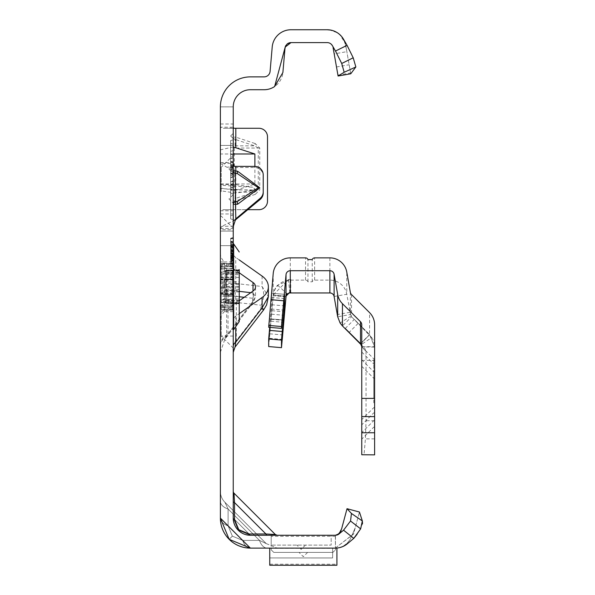 <?xml version="1.0" encoding="UTF-8"?>
<svg xmlns="http://www.w3.org/2000/svg" width="595" height="595" viewBox="0 0 595 595"><rect width="100%" height="100%" fill="white"/><g stroke="black" fill="none" stroke-linecap="round" stroke-linejoin="round"><path stroke-width="0.45" stroke-dasharray="2.98 2.23" d="M233.24 311.639L233.24 348.053L233.24 311.639M221.243 311.639L221.243 336.056L221.243 311.639M233.24 191.687L233.24 155.273L233.24 191.687M221.243 191.687L221.243 167.269L221.243 191.687M220.388 311.639L220.388 336.056L220.388 311.639M220.388 191.687L220.388 167.269L220.388 191.687M233.24 253.172L233.24 307.072A8.568 6.062 0 0 1 236.304 302.431L235.01 291.275L235.746 283.495L235.746 257.457A8.568 6.062 180 0 1 233.24 253.172L233.24 261.934L224.337 261.934A21.42 15.143 0 0 0 226.665 263.882L226.665 289.921L228.041 295.47A21.42 15.143 180 0 0 220.388 307.072L220.388 253.172L220.388 346.461L220.388 263.444L220.388 307.042L221.243 307.898L221.243 305.354A0.855 0.58 -22.9 0 1 220.819 305.361L220.819 307.466L220.819 305.361A0.855 0.699 -0 0 1 220.388 304.752A0.855 0.602 -0 0 0 221.243 305.354L221.243 299.33L232.385 299.33L232.385 307.898L232.385 305.198L221.243 305.198L221.243 306.752L232.385 306.752A0.855 0.744 180 0 1 233.24 307.496L233.24 299.33L233.24 307.496M233.24 258.587L230.667 259.093L230.667 266.322L233.24 267.014L233.24 243.66L233.24 267.014L233.24 243.66L233.24 267.014L230.667 266.322L230.667 244.627L233.24 243.935L230.667 244.627L233.24 243.935L230.667 244.627L233.24 243.935L230.667 244.627L233.24 243.935L230.667 244.627L233.24 243.935L230.667 244.627L233.24 243.935L230.667 244.627L233.24 243.935L230.667 244.627L233.24 243.935L230.667 244.627L233.24 243.935L233.24 329.63L233.24 243.935L233.24 266.731L233.24 243.935L233.24 266.731L233.24 243.935L233.24 266.731L233.24 243.935L233.24 262.849L230.667 263.54L230.667 238.268L230.667 266.396L230.667 238.268L230.667 266.396L230.667 238.625L230.667 266.047L230.667 238.625L230.667 266.047L230.667 238.625L230.667 266.047L230.667 244.627L230.667 266.047L230.667 244.627L230.667 263.54L233.24 262.864L233.24 237.941L233.24 267.088L233.24 237.584L233.24 267.088L233.24 237.584L233.24 267.088L233.24 237.584L233.24 267.088L233.24 257.442L233.24 262.864L230.667 263.548L233.24 262.849L233.24 299.307L233.24 294.503L233.24 295.864L232.385 293.923L224.858 294.153L224.858 279.434L232.31 279.657L232.236 294.473L233.24 295.864L233.24 243.935L233.24 266.731L233.24 243.935L233.24 266.731L233.24 243.935L230.667 244.627L230.667 266.047L230.667 244.627L230.667 266.047L230.667 244.627L230.667 245.036L233.24 244.389M220.388 185.238L220.388 245.668L220.388 145.418L220.388 185.238L252.682 187.209L254.883 188.979L252.682 190.504L235.813 193.092L220.388 190.735M233.24 163.424L233.24 245.668L233.24 145.418L233.24 163.424L220.388 163.424L226.881 167.269A15.425 1.346 180 0 0 235.813 167.522L254.66 167.522A8.568 8.538 180 0 1 263.228 176.053L263.228 174.937M233.24 168.98L233.24 173.264L233.24 168.98M233.24 198.968L233.24 203.252L233.24 198.968M301.182 545.117L296.898 545.117L301.182 545.117M303.324 552.398L299.04 552.398L303.324 552.398M233.24 518.126A2.573 1.488 0 0 0 234.527 519.413L238.788 529.714L249.089 533.975A2.573 1.488 -90 0 0 250.376 535.262A2.573 1.488 -90 0 1 249.089 533.975L234.527 519.413L238.788 529.714L249.089 533.975A2.573 1.488 -90 0 0 250.376 535.262A2.573 1.488 -90 0 1 249.089 533.975L234.527 519.413A2.573 1.488 0 0 1 233.24 518.126L250.376 535.262L238.26 530.242L233.24 518.126L250.376 535.262L238.26 530.242L233.24 518.126A2.573 1.488 0 0 0 234.527 519.413L238.788 529.714L249.089 533.975L234.527 519.413A2.573 1.488 0 0 1 233.24 518.126A17.136 17.136 0 0 0 250.376 535.262L238.26 530.242L233.24 518.126A2.573 1.488 0 0 0 234.527 519.413A2.573 1.488 0 0 1 233.24 518.126L250.376 535.262L238.26 530.242L233.24 518.126L250.376 535.262L277.144 535.262L250.376 535.262A2.573 1.488 -90 0 1 249.089 533.975L234.527 519.413A2.573 1.488 0 0 1 233.24 518.126L233.24 491.358A2.573 2.573 0 0 0 233.991 493.173L234.527 502.582A2.573 1.488 180 0 1 233.24 501.295L233.24 491.358A2.573 2.573 0 0 0 233.991 493.173L234.527 502.582A2.573 1.488 180 0 1 233.24 501.295L233.24 106.862L233.24 231.098L233.24 210.771L220.388 210.771L223.311 209.678L247.929 209.678M277.144 535.262L275.329 534.511L277.144 535.262L275.329 534.511L265.92 533.975A2.573 1.488 -90 0 0 267.207 535.262A2.573 1.488 90 0 1 265.92 533.975A2.573 1.488 -90 0 0 267.207 535.262A2.573 1.488 90 0 1 265.92 533.975A2.573 1.488 -90 0 0 267.207 535.262L277.144 535.262L267.207 535.262A2.573 1.488 -90 0 1 265.92 533.975L275.329 534.511L233.991 493.173L234.527 502.582A2.573 1.488 180 0 1 233.24 501.295L233.24 491.358A2.573 2.573 0 0 0 233.991 493.173L275.329 534.511L265.92 533.975L275.329 534.511L265.92 533.975L275.329 534.511L265.92 533.975L234.527 502.582L233.991 493.173L234.527 502.582A2.573 1.488 180 0 1 233.24 501.295L233.24 491.358M229.172 539.33L232.362 536.14L229.172 539.33L220.388 518.126L220.388 491.358L220.388 518.126L220.388 491.358L220.388 518.126L229.172 539.33L232.362 536.14L242.663 540.401L259.494 540.401L228.101 509.008A15.425 8.903 0 0 1 220.388 501.295L220.388 518.126L229.172 539.33L232.362 536.14L242.663 540.401L259.494 540.401A15.425 8.903 90 0 0 267.207 548.114A15.425 8.903 -90 0 1 259.494 540.401A15.425 8.903 90 0 0 267.207 548.114A15.425 8.903 -90 0 1 259.494 540.401A15.425 8.903 90 0 0 267.207 548.114A15.425 8.903 -90 0 1 259.494 540.401A15.425 8.903 90 0 0 267.207 548.114A15.425 8.903 -90 0 1 259.494 540.401L228.101 509.008L224.903 502.262L228.101 509.008A15.425 8.903 0 0 1 220.388 501.295L220.388 491.358A15.425 15.425 0 0 0 224.903 502.262L266.24 543.599L259.494 540.401L266.24 543.599L259.494 540.401L266.24 543.599L259.494 540.401L266.24 543.599L259.494 540.401L266.24 543.599L224.903 502.262L228.101 509.008A15.425 8.903 0 0 1 220.388 501.295L220.388 491.358A15.425 15.425 0 0 0 224.903 502.262L228.101 509.008A15.425 8.903 0 0 1 220.388 501.295L220.388 518.126L250.376 548.114A15.425 8.903 -90 0 1 242.663 540.401A15.425 8.903 -90 0 0 250.376 548.114A15.425 8.903 -90 0 1 242.663 540.401A15.425 8.903 -90 0 0 250.376 548.114A15.425 8.903 -90 0 1 242.663 540.401A15.425 8.903 -90 0 0 250.376 548.114A15.425 8.903 -90 0 1 242.663 540.401A15.425 8.903 -90 0 0 250.376 548.114L336.911 548.114L336.911 565.25L269.743 565.25L269.743 548.114L332.627 548.114L332.627 557.939L332.627 548.114L269.743 548.114L335.312 548.114L353.579 533.901L359.44 512.027L353.519 534.146L335.312 548.114L269.743 548.114L277.144 548.114L269.743 548.114L277.144 548.114L269.743 548.114L269.743 557.939L269.743 548.114M250.376 548.114A29.988 29.988 0 0 1 220.388 518.126A15.425 8.903 0 0 0 228.101 525.839A15.425 8.903 0 0 1 220.388 518.126A15.425 8.903 0 0 0 228.101 525.839A15.425 8.903 0 0 1 220.388 518.126A15.425 8.903 0 0 0 228.101 525.839A15.425 8.903 0 0 1 220.388 518.126A15.425 8.903 0 0 0 228.101 525.839A15.425 8.903 0 0 1 220.388 518.126L220.388 491.358A15.425 15.425 0 0 0 224.903 502.262L228.101 509.008L224.903 502.262L266.24 543.599L224.903 502.262A15.425 15.425 0 0 1 220.388 491.358L220.388 106.862L233.24 106.862L233.24 143.603A2.573 2.321 0 0 0 235.077 145.827L235.077 139.379A2.573 2.321 180 0 1 233.24 137.155L235.813 137.155L235.077 139.379L254.534 145.827L255.277 143.603L259.755 148.051L259.755 189.917L255.277 194.364L254.534 192.14L258.282 189.917L234.333 189.917L234.333 148.051L235.077 145.827L254.534 145.827L258.282 148.051L258.282 189.917L259.755 189.917M233.24 135.98L233.24 138.598L233.24 135.98M233.24 182.077L233.24 183.565L233.24 182.077M233.24 180.59L230.667 182.07L233.24 183.565M233.24 171.799L233.24 123.983L233.24 171.799M230.667 171.799L230.667 218.923L230.667 171.799M230.667 193.338L233.24 194.03L233.24 139.84L233.24 194.03L233.24 154.916L233.24 194.03L233.24 163.93L233.24 194.03L230.667 193.338L233.24 194.03L230.667 193.338L230.667 140.524L233.24 139.84L233.24 188.206L233.24 139.84L230.667 140.524L230.667 193.338L233.24 194.03L230.667 193.338L230.667 167.522L233.24 168.214L230.667 167.522L230.667 173.346L230.667 164.614L233.24 163.93L233.24 189.746L233.24 163.93L230.667 164.614L233.24 163.93L230.667 164.614L230.667 193.338L233.24 194.03L230.667 193.338L230.667 167.522L233.24 168.214L230.667 167.522L230.667 164.614L233.24 163.93L230.667 164.614L230.667 193.338L233.24 194.03L230.667 193.338L230.667 190.437L233.24 189.746L230.667 190.437L230.667 167.522L233.24 168.214L230.667 167.522L230.667 173.346L233.24 174.037L230.667 173.346L230.667 164.614L233.24 163.93L230.667 164.614L230.667 193.338L230.667 190.437L233.24 189.746L230.667 190.437L230.667 167.522L233.24 168.214L230.667 167.522L230.667 164.614L233.24 163.93L230.667 164.614L230.667 190.437L233.24 189.746L230.667 190.437L230.667 154.224L230.667 193.338L233.24 194.03L230.667 193.338L230.667 164.614L230.667 193.338M220.388 220.388L220.388 106.862L220.388 220.388M239.235 296.749L228.041 295.47L228.041 333.743L224.828 339.269L226.665 335.751L226.665 309.705A21.42 15.143 0 0 0 224.337 311.654A21.42 15.143 0 0 0 220.388 320.415M259.755 148.051L233.24 148.051L233.24 143.603M233.24 148.051L233.24 189.917L234.333 189.917L235.077 192.14A2.573 2.321 180 0 0 233.24 194.364L233.24 189.917M233.24 194.364L233.24 210.771L233.731 209.678L258.944 209.678A8.568 8.568 0 0 0 267.512 201.11L267.512 136.85A8.568 8.568 0 0 0 258.944 128.282L223.311 128.282L220.388 127.196L233.24 127.196M233.24 247.26L233.24 266.731L233.24 237.941L233.24 266.731L233.24 247.26L230.667 242.113M233.24 254.623L233.24 237.941L233.24 266.731L233.24 254.623L230.667 253.939L233.24 254.623M233.24 254.273L233.24 237.941L233.24 254.273L230.667 253.582L233.24 254.273M233.24 267.088L233.24 237.584L233.24 267.088L230.667 266.396L230.667 238.268L230.667 266.396L230.667 238.625L230.667 266.396L230.667 238.625L230.667 266.396L230.667 238.625L230.667 266.396L230.667 238.625L230.667 266.396L233.24 267.088L230.667 266.396M233.24 266.731L233.24 238.29L233.24 266.731L230.667 266.047L230.667 244.627L230.667 266.047L233.24 266.731M233.24 307.072L233.24 320.415A8.568 6.062 180 0 1 235.746 316.131L239.235 313.662M233.24 261.934L233.24 320.415M220.388 188.109L235.813 190.296L254.891 183.974L254.891 166.399M233.24 146.92L220.388 149.858M233.24 128.282L223.311 128.282M220.388 184.294L235.813 184.629L252.682 187.209M235.263 220.031L221.511 226.435L220.388 229.752L233.24 229.752M263.228 176.053L263.228 192.914M220.388 231.098L233.24 231.098L220.388 231.098M331.17 535.262L271.194 535.262L271.194 549.825L271.194 535.262L271.194 545.117L271.194 535.262L331.17 535.262L331.17 545.117L271.194 545.117L331.17 545.117L331.17 535.262M337.856 534.697L335.379 535.262L250.376 535.262A2.573 1.488 -90 0 1 249.089 533.975A2.573 1.488 -90 0 0 250.376 535.262M341.106 530.814L341.642 528.806L339.507 533.544M347.026 508.703L359.44 512.027L362.348 520.967L351.444 513.47L347.026 508.703L340.883 530.933L338.458 534.236L335.312 535.262L335.454 548.114L335.454 535.262M233.24 177.273L233.24 157.586L233.24 177.273L230.667 177.265L230.667 184.993L230.667 158.277L230.667 177.265M233.24 173.658L233.24 157.92L233.24 173.658L230.667 172.966L230.667 158.612L230.667 184.658L230.667 158.612L230.667 178.046L230.667 158.612L230.667 172.966L233.24 173.658M233.24 167.567L233.24 185.343L233.24 157.92L233.24 185.343L233.24 167.567L230.667 165.224M332.107 45.205L329.935 43.212L327.168 42.602A5.995 5.995 0 0 1 333.074 47.555A5.995 5.995 0 0 0 327.168 42.602L291 42.602A5.995 5.995 0 0 0 285.02 48.076L282.885 72.523A18.847 18.847 0 0 1 264.106 89.726L250.376 89.726A17.136 17.136 0 0 0 233.24 106.862L220.388 106.862A29.988 29.988 0 0 1 250.376 76.881L264.106 76.881A5.995 5.995 0 0 0 270.085 71.4L272.22 46.953A18.847 18.847 0 0 1 291 29.75L327.168 29.75A18.847 18.847 0 0 1 345.725 45.324A18.847 18.847 0 0 0 327.168 29.75L330.448 30.04M335.379 535.262L335.788 535.24A5.995 5.995 0 0 0 339.165 533.856L343.464 530.249L353.876 538.297M347.428 543.704A18.847 18.847 0 0 1 335.312 548.114L338.667 547.802L343.248 546.158L347.168 543.205L350.053 539.583L347.071 543.302L343.278 546.143L339.358 547.645L335.491 548.114M289.334 42.84A5.995 5.995 0 0 0 288.404 43.197M286.842 44.275A5.995 5.995 0 0 0 285.897 45.443M337.938 75.156L350.596 72.925L350.745 73.787L338.086 76.019L334.189 53.885L346.84 51.653L345.725 45.324L346.35 48.835L344.542 42.059L345.725 45.324M350.596 72.925L346.84 51.653M350.745 73.787L346.35 48.835M333.274 48.686L334.189 53.885M230.667 143.432L233.24 144.124L230.667 143.432M230.667 173.346L233.24 174.037L230.667 173.346M230.667 167.522L233.24 168.214L230.667 167.522M230.667 154.224L233.24 154.916L230.667 154.224L230.667 151.316L230.667 154.224L233.24 154.916L230.667 154.224M230.667 151.316L233.24 150.632L230.667 151.316L230.667 140.524L230.667 151.316L233.24 150.632L230.667 151.316M230.667 140.524L233.24 139.84L230.667 140.524L230.667 188.206L230.667 140.524L233.24 139.84L230.667 140.524M230.667 190.437L233.24 189.746L230.667 190.437L230.667 164.614L233.24 163.93L230.667 164.614L230.667 190.437L233.24 189.746L230.667 190.437M230.667 164.614L233.24 163.93L230.667 164.614M233.24 185.343L230.667 184.658L233.24 185.343M233.24 157.92L230.667 158.612L233.24 157.92M233.24 175.696L230.667 178.046M233.24 169.278L230.667 169.962L233.24 169.278M233.24 162.301L230.667 161.617L233.24 162.301M233.24 174.952L230.667 175.644L233.24 174.952M233.24 185.677L230.667 184.993M233.24 170.334L230.667 170.966M233.24 166.972L230.667 167.47M233.24 165.165L230.667 165.172M233.24 161.974L230.667 161.282M233.24 166.645L230.667 165.96L233.24 166.645M233.24 157.586L230.667 158.277M233.24 165.41L230.667 165.41M233.24 171.65L230.667 171.04M233.24 174.558L230.667 173.926M233.24 177.444L230.667 177.444M233.24 181.297L230.667 181.988M233.24 249.684L230.667 250.376L233.24 249.684M230.667 250.733L233.24 250.041L233.24 242.522L230.667 241.83L230.667 250.733L230.667 241.83L233.24 242.522L233.24 250.041L230.667 250.733L233.24 251.425M233.24 237.941L230.667 238.625M233.24 255.582L230.667 256.43L233.24 255.582M233.24 262.507L230.667 263.198M233.24 252.154L230.667 252.154L233.24 252.154M233.24 242.165L230.667 241.473M233.24 248.003L230.667 247.17L233.24 248.003M233.24 246.962L230.667 246.456L233.24 246.962M233.24 237.584L230.667 238.268L233.24 237.584M233.24 256.638L230.667 257.144L233.24 256.638M233.24 256.534L230.667 257.144M233.24 258.416L230.667 258.416M233.24 252.131L230.667 251.298L230.667 246.851L233.24 247.535L233.24 263.131L233.24 247.535L233.24 263.131L233.24 247.535L230.667 246.851L230.667 255.188L233.24 255.188L230.667 255.188L230.667 244.344L233.24 243.66L230.667 244.344L230.667 250.74L233.24 251.246L230.667 251.871M233.24 248.175L230.667 248.628M233.24 245.847L230.667 245.847M233.24 247.587L230.667 246.813M233.24 247.066L230.667 246.456M233.24 245.78L230.667 245.78M233.24 258.505L230.667 258.498M233.24 256.014L230.667 256.787M233.24 257.992L230.667 257.985L233.24 257.977L233.24 262.864L233.24 253.202L233.24 257.977L230.667 258.565L233.24 258.223M233.24 256.72L230.667 257.501L233.24 256.72L230.667 257.501L233.24 256.72L230.667 256.705M233.24 247.193L230.667 247.884M233.24 247.788L230.667 248.955M233.24 242.879L230.667 242.187L233.24 242.879M233.24 238.29L230.667 238.982L233.24 238.29M233.24 253.611L230.667 253.031M233.24 254.184L230.667 253.433M233.24 256.862L230.667 256.862M233.24 257.449L230.667 257.457L233.24 257.449L230.667 257.457L233.24 257.449L230.667 258.208M233.24 250.904L230.667 251.001L233.24 250.941L230.667 250.949L230.667 247.126L230.667 254.913L230.667 250.949M233.24 258.089L230.667 258.081L233.24 258.089M233.24 245.281L233.24 248.978L233.24 245.46L230.667 245.467L233.24 245.46L233.24 241.808L233.24 245.281L230.667 245.281M233.24 245.356L230.667 245.356M233.24 241.808L230.667 241.116M233.24 248.978L230.667 249.662M230.667 248.36L233.24 253.195L230.667 252.511M233.24 241.83L230.667 241.6M233.24 254.571L230.667 255.039M233.24 254.043L230.667 253.76M233.24 246.181L230.667 246.181L233.24 246.204M233.24 242.522L230.667 241.83L233.24 242.522M233.24 248.249L230.667 243.414M233.24 259.457L230.667 262.097M233.24 257.858L230.667 258.037M233.24 257.248L230.667 257.851L233.24 257.248M233.24 264.872L230.667 264.463L233.24 264.872M233.24 257.241L230.667 257.233L233.24 257.241M233.24 260.93L230.667 261.123L233.24 260.93M233.24 260.335L230.667 262.96L233.24 263.362L230.667 262.96L230.667 244.344L230.667 266.322L230.667 255.188L230.667 263.816L233.24 263.131L230.667 263.816L230.667 259.093M233.24 257.687L230.667 258.535M230.667 250.74L230.667 251.298M233.24 247.817L230.667 247.126L233.24 247.817L230.667 247.126L233.24 247.817L230.667 247.126L233.24 247.817L233.24 254.229L230.667 254.913L233.24 254.229L233.24 247.817L230.667 247.126M233.24 251.767L230.667 248.993L233.24 251.767M233.24 258.922L230.667 261.696L233.24 258.922M233.24 256.995L230.667 256.304L233.24 256.995M233.24 253.113L230.667 253.805L233.24 253.113M230.667 246.851L230.667 263.816L230.667 246.851L230.667 263.816L230.667 246.851L233.24 247.535M233.24 255.619L230.667 255.619L230.667 244.344L230.667 266.322L230.667 255.619L233.24 255.619M233.24 263.459L230.667 263.05L233.24 263.459M233.24 255.359L230.667 255.359L233.24 255.359M233.24 255.649L230.667 255.649L233.24 255.649M233.24 255.292L230.667 255.292L233.24 255.292M233.24 250.726L230.667 250.45L233.24 250.726M233.24 258.111L230.667 257.419L233.24 258.111M233.24 250.83L230.667 250.83M233.24 252.496L230.667 247.349M233.24 259.613L230.667 259.792L230.667 262.96M230.667 244.627L233.24 243.935L230.667 244.627L230.667 259.792M233.24 267.014L230.667 266.322M233.24 243.66L230.667 244.344M233.24 263.131L230.667 263.816M228.101 509.008A15.425 8.903 180 0 1 220.388 501.295A15.425 8.903 180 0 0 228.101 509.008A15.425 8.903 180 0 1 220.388 501.295A15.425 8.903 180 0 0 228.101 509.008L228.101 525.839L228.101 509.008L228.101 525.839L232.362 536.14L242.663 540.401L228.101 525.839L228.101 509.008L228.101 525.839L232.362 536.14L242.663 540.401L228.101 525.839L228.101 509.008L228.101 525.839L232.362 536.14L228.101 525.839L228.101 509.008L259.494 540.401L228.101 509.008L259.494 540.401L242.663 540.401L228.101 525.839L242.663 540.401L259.494 540.401L228.101 509.008L259.494 540.401L242.663 540.401L259.494 540.401L242.663 540.401L259.494 540.401L228.101 509.008M267.207 535.262A2.573 1.488 90 0 1 265.92 533.975L234.527 502.582A2.573 1.488 0 0 1 233.24 501.295A2.573 1.488 0 0 0 234.527 502.582A2.573 1.488 0 0 1 233.24 501.295M357.126 534.228L360.63 528.888L362.526 523.645M351.444 513.47L350.537 521.012L343.464 530.249M350.537 521.012L360.63 528.888M332.888 552.398L273.767 552.398L271.194 549.825L273.767 552.398L332.888 552.398L335.454 549.825L335.454 548.114L335.454 549.825L332.888 552.398M332.627 557.969L269.743 557.939L332.627 557.969M220.388 145.418L233.24 145.418L220.388 145.418M220.388 245.668L233.24 245.668L220.388 245.668M234.326 166.355L226.881 167.269M233.426 226.018L221.511 226.435M233.731 209.678L223.311 209.678M254.891 183.974L220.388 183.974M233.24 153.986L220.388 153.986M255.277 194.364L235.813 200.812L233.24 200.812A2.573 2.321 0 0 1 235.077 198.581L235.077 192.14L254.534 192.14L235.077 198.581L235.813 200.812L235.813 209.678L235.813 190.296M220.388 253.172A21.42 15.143 0 0 0 224.337 261.934L220.388 261.934M239.235 272.77L226.665 263.882M226.665 309.705L239.235 300.81M220.388 346.461A21.42 15.143 0 0 1 226.665 335.751L253.009 301.487L253.448 302.052L252.674 301.702L228.041 333.743A21.42 15.143 180 0 0 220.388 345.345M250.763 292.666L253.009 292.918L253.009 291.074L253.009 301.487L255.515 296.608L253.009 292.918A5.139 4.068 -83.5 0 1 252.674 298.274L252.674 301.702M262.097 276.08L262.097 286.493A17.991 14.228 -83.5 0 1 260.937 305.235L260.937 308.664L236.304 340.704L236.304 302.431L260.937 305.235M235.018 347.101L236.304 340.704A8.568 6.062 0 0 0 233.24 345.345M263.637 309.883A17.991 1.242 37.6 0 1 260.937 308.664M239.235 259.918L235.746 257.457M233.24 311.654L220.388 311.654M239.235 291.357L226.665 289.921A21.42 15.143 180 0 1 220.388 279.211M233.24 279.211A8.568 6.062 0 0 0 235.746 283.495L262.097 286.493L268.367 296.608M232.236 272.361L232.385 271.134L233.24 271.915L232.385 272.361L223.192 271.93L222.961 270.703L224.486 270.703L224.486 263.34L222.961 263.34L220.819 264.552L220.819 271.499L222.961 270.703L222.961 263.34L224.858 263.332L224.858 270.71L232.31 271.134L232.31 263.994L224.486 263.34L224.486 264.024L232.385 264.686L233.24 262.849M239.235 296.154L239.235 286.79L239.235 296.154L226.338 296.154L226.338 302.357A1.287 1.116 180 0 1 225.103 301.241L225.103 271.335L225.103 301.256A1.287 0.506 -0 0 1 226.338 300.75L226.338 290.115L239.235 290.501L239.235 269.602L239.235 270.457L226.338 270.725L226.338 274.548L239.235 274.548L239.235 270.264L239.235 272.279L226.338 272.666L226.338 270.718L226.338 272.666A1.287 1.116 -0 0 0 225.103 273.782M233.671 329.63L233.671 243.95M239.235 303.242L226.338 302.855L226.338 303.532L239.235 303.986L239.235 290.501M225.103 274.548L226.338 274.548L226.338 284.685L239.235 284.239L239.235 269.602L226.338 270.048L225.103 271.335M233.24 277.069A0.855 0.744 -0 0 1 232.385 277.813L221.243 277.813L221.243 284.529L220.388 284.752L220.819 284.685L220.819 288.895L220.819 284.685L221.243 284.529L221.556 286.79L221.243 294.213L232.385 294.213L232.385 271.134M220.388 274.25L221.243 274.25L221.243 265.965A0.855 0.796 -49.9 0 0 220.819 266.121L220.819 268.226L220.819 266.121A0.855 0.781 -0 0 0 220.388 266.791A0.855 0.826 -0 0 1 221.243 265.965L221.243 266.835L232.385 266.835L232.385 277.367L221.243 277.367L221.243 274.25L233.24 274.25A0.855 0.654 -0 0 0 232.385 273.618L221.243 273.618L221.243 277.813A0.855 0.744 -0 0 0 220.388 278.557M232.385 293.923L232.385 294.518L232.385 293.804L221.243 293.804L221.243 294.309L223.192 294.696L232.236 294.473M221.251 279.271A0.855 0.402 -101.2 0 0 221.08 279.233A0.855 0.402 -101.2 0 0 220.819 279.851L224.486 279.427L224.486 294.153L223.192 294.153L223.192 278.832L221.243 279.271L221.243 279.784L232.385 279.784L232.385 279.114L223.192 278.884A0.855 0.402 -101.2 0 0 223.021 278.847A0.855 0.402 -101.2 0 0 222.761 279.464L222.761 294.123L220.819 293.737A0.855 0.402 -78.8 0 0 221.08 294.354A0.855 0.402 -78.8 0 0 221.251 294.317M232.385 263.979L232.385 266.612L221.243 266.612L221.243 265.132L223.192 264.024L222.961 263.34L223.192 264.024L222.961 263.34L220.819 264.537A0.855 0.855 0 0 0 220.388 265.281A0.855 0.84 -0 0 1 220.819 264.552L221.243 265.132L220.388 265.281M223.192 271.93L221.243 272.651L220.819 271.499A0.855 0.573 0 0 0 221.243 272.651L221.243 273.618A0.855 0.654 -0 0 1 220.388 272.964M232.236 308.902L233.24 310.731L232.385 308.894L223.192 309.556L221.243 308.455L220.819 309.05L222.761 310.136L222.761 302.803L220.819 302.089L221.243 300.929L223.192 301.65L232.385 301.219L233.24 301.665L232.385 302.453L224.858 302.87L224.858 310.233L232.31 309.586L232.236 301.226M233.24 277.724L232.385 279.657M221.243 307.622A0.855 0.796 49.9 0 1 220.819 307.466A0.855 0.781 -0 0 1 220.388 306.789A0.855 0.826 180 0 0 221.243 307.622M220.388 306.827L221.243 306.975L221.243 308.455L220.388 308.307A0.855 0.855 0 0 0 220.819 309.05L222.768 310.151A0.855 0.855 0 0 0 223.192 310.27L223.192 309.556L222.761 310.136A0.855 0.84 0 0 0 223.192 310.248L224.486 310.248L224.486 302.885L223.192 302.885L223.192 310.248L224.858 310.248L224.486 309.556M222.761 302.803L223.192 301.65L223.192 302.885A0.855 0.573 -0 0 1 222.761 302.803M221.243 294.317A0.855 0.803 180 0 1 220.388 293.506A0.855 0.855 0 0 0 221.08 294.354L223.021 294.733A0.855 0.855 0 0 0 223.192 294.748L222.761 294.123A0.855 0.402 -78.8 0 0 223.021 294.733A0.855 0.402 -78.8 0 0 223.192 294.696L224.486 294.696M220.819 288.895L221.243 289.058L220.819 288.895M221.243 268.226A0.855 0.58 22.9 0 0 220.819 268.226A0.855 0.699 -0 0 0 220.388 268.828A0.855 0.602 0 0 1 221.243 268.226M360.503 343.642L369.592 334.554L374.612 346.684L374.612 360.414L374.612 346.87L369.592 334.762L360.503 343.851M360.503 344.074L369.592 334.762L354.322 319.389L369.592 334.554L369.592 312.65M361.76 402.555L361.76 439.14L361.76 402.555M373.757 402.845L373.757 378.308L373.757 402.845M361.76 396.054L361.76 432.647L361.76 396.054M373.757 396.344L373.757 371.816L373.757 396.344M361.76 388.26L361.76 424.845L361.76 388.26M373.757 388.55L373.757 364.014L373.757 388.55M361.76 383.061L361.76 419.646L361.76 383.061M373.757 383.351L373.757 358.815L373.757 383.351M374.612 402.614L374.612 427.143L374.612 402.614M374.612 396.114L374.612 420.65L374.612 396.114M374.612 388.319L374.612 412.848L374.612 388.319M374.612 383.12L374.612 407.657L374.612 383.12M360.756 344.103L361.909 347.041L366.044 351.4L364.772 348.343L361.396 344.966M268.687 346.55L273.217 294.979L288.397 279.531L290.762 279.553L277.582 285.228A17.136 17.136 -0 0 0 273.217 295.239L269.431 338.577L273.217 295.745A17.136 17.136 180 0 1 290.286 280.104L305.525 280.104A2.573 2.573 -0 0 1 307.95 281.814L312.234 281.814A2.573 2.573 -0 0 1 314.651 280.104L329.89 280.104A17.136 17.136 180 0 1 346.766 294.265L350.946 316.109L371.726 337.588L361.106 344.676M371.726 337.588A17.136 17.136 180 0 1 374.612 347.101L361.916 346.87M350.343 292.301L350.343 314.539L337.685 316.771M366.044 351.4L366.044 420.71L365.404 438.85L364.036 454.87M374.612 347.101L374.612 454.87M374.612 324.766L374.612 346.684L361.76 346.684L361.76 360.414L361.909 347.041M361.76 454.744L361.76 350.537M361.76 346.684L361.76 324.766M351.533 294.584L351.533 316.845L342.445 325.934M350.946 316.109L340.109 323.018M290.762 279.553L290.762 292.405M290.286 280.104L290.286 292.42M290.762 279.449L290.762 292.301M290.286 257.866L290.286 292.286M277.582 285.228L287.11 293.856M288.397 279.531L289.817 292.301M273.217 273.507L273.217 294.979L286.017 296.102M269.699 327.369L271.67 304.752L271.67 293.201L268.687 327.28M307.95 281.814L307.95 259.584M312.234 281.814L312.234 259.584M233.24 290.821A8.568 0.744 0 0 0 235.01 291.275M238.26 530.242L238.788 529.714M249.089 533.975L265.92 533.975L249.089 533.975L265.92 533.975L234.527 502.582L234.527 519.413L234.527 502.582L234.527 519.413L234.527 502.582L265.92 533.975L234.527 502.582L265.92 533.975L249.089 533.975L265.92 533.975L234.527 502.582L234.527 519.413M235.813 128.282L235.813 137.155L255.277 143.603M235.813 167.522L235.813 184.629M235.813 193.092L235.813 219.808M336.495 66.975L349.153 64.743M230.667 161.773L233.24 161.632M230.667 162.375L233.24 162.524M230.667 168.69L233.24 168.541L230.667 168.69M230.667 169.292L233.24 169.434L230.667 169.292M230.667 187.135L233.24 186.994M230.667 187.737L233.24 187.886M233.24 249.788L230.667 250.458M233.24 253.976L230.667 253.314M233.24 260.506L230.667 260.179M233.24 257.516L230.667 257.702M233.24 259.338L230.667 259.532M343.486 39.173L344.535 42.059L339.983 34.949L337.187 32.703L329.675 29.921M269.743 548.374L336.911 548.374M269.743 564.216L336.911 564.216M335.454 536.296L271.194 536.296M269.743 557.939L332.627 557.939L269.743 557.939M220.388 162.554L233.24 162.554M220.388 228.532L233.24 228.532M220.388 213.962L233.24 213.962M220.388 123.998L233.24 123.998L230.667 124.675M254.66 167.522L254.66 166.399M252.682 190.504L220.388 188.533M244.195 297.307L252.674 298.274M235.746 316.131L235.746 328.507M233.24 276.11L220.388 276.11M233.24 277.627L220.388 277.627M233.24 290.65L220.388 290.65M233.24 292.918L220.388 292.918M224.486 271.93L224.858 270.71L224.784 271.937M220.388 295.031A0.855 0.744 -0 0 0 221.243 295.767L221.243 300.929A0.855 0.654 -0 0 0 220.819 302.089L220.819 309.028A0.855 0.84 0 0 1 220.388 308.307M220.388 293.506L220.819 293.737L220.819 279.851L220.388 280.074A0.855 0.803 180 0 1 221.243 279.271M224.784 301.643L224.486 302.885L224.486 301.65M224.486 279.427L224.813 278.839L224.486 279.427M239.235 303.725L226.338 303.331L226.338 300.75L239.235 300.572M225.103 283.146A1.287 1.116 -0 0 1 226.338 282.03L226.338 270.725L239.235 270.264M225.103 271.826A1.287 1.093 -0 0 1 226.338 270.725L225.103 271.997M239.235 286.307L226.338 286.321L226.338 287.266L225.103 287.236M220.388 299.33L221.243 299.33L221.243 296.213L232.385 296.213L232.385 299.33L233.24 299.33A0.855 0.654 -0 0 1 232.385 299.962L232.385 294.213A0.855 0.744 -0 0 1 233.24 294.956M239.235 270.346L226.338 270.725A1.287 0.774 180 0 0 225.103 271.499M220.388 280.111A0.855 0.744 -0 0 1 221.243 279.375L232.385 279.375A0.855 0.744 -0 0 0 233.24 278.631M220.388 306.009A0.855 0.744 -0 0 0 221.243 306.752L221.243 307.898L232.385 307.898L233.24 308.76M239.235 301.308L226.338 300.914L226.338 302.357L239.235 302.743M225.103 288.999A1.287 1.116 -0 0 0 226.338 290.115L226.338 283.473L239.235 283.079M225.103 284.581A1.287 1.116 -0 0 1 226.338 283.473L226.338 282.03L239.235 281.643M239.235 277.434L225.103 277.434M239.235 273.016L226.338 272.837A1.287 0.506 -0 0 1 225.103 272.332A1.287 1.116 -0 0 1 226.338 271.231L239.235 270.837M225.103 299.032L239.235 299.032M239.235 291.944L226.338 291.55A1.287 1.116 -0 0 1 225.103 290.442M239.235 289.349L226.338 288.902L226.338 296.154L225.103 296.154M239.235 287.273L226.338 287.266L226.338 288.902A1.287 1.279 -0 0 1 225.103 287.63M225.103 285.957A1.287 1.279 0 0 1 226.338 284.685L226.338 286.321L225.103 286.351M239.235 269.862L226.338 270.256A1.287 1.131 -0 0 0 225.103 271.387M225.103 302.253L226.338 303.331A1.287 1.131 180 0 1 225.103 302.2M239.235 303.13L226.338 302.855A1.287 0.774 -0 0 1 225.103 302.089M225.103 299.806A1.287 1.116 180 0 0 226.338 300.914L226.338 302.855A1.287 1.093 180 0 1 225.103 301.762M220.388 267.572A0.855 0.744 180 0 1 221.243 266.835L221.243 268.39L232.385 268.39L232.385 266.835A0.855 0.744 180 0 0 233.24 266.091M220.388 293.469A0.855 0.744 -0 0 0 221.243 294.213L221.243 295.767L232.385 295.767A0.855 0.744 -0 0 1 233.24 296.511M223.192 264.024L224.486 264.024M232.385 302.453L232.385 299.962L221.243 299.962A0.855 0.654 -0 0 0 220.388 300.624M233.24 305.934A0.855 0.744 180 0 0 232.385 305.198L221.243 304.848L221.243 306.975L232.385 306.975L232.385 309.586M233.24 266.463L232.385 266.612L232.385 268.39A0.855 0.744 -0 0 0 233.24 267.646M220.388 269.133A0.855 0.744 180 0 1 221.243 268.39L221.243 266.612L220.388 266.761M233.24 305.704L232.385 304.848L232.385 306.975L233.24 307.124M220.388 303.993L221.243 305.198A0.855 0.744 -0 0 1 220.388 304.454M233.24 277.367L232.385 277.367L232.385 279.784A0.855 0.803 180 0 0 233.24 278.981M220.388 280.587A0.855 0.803 180 0 1 221.243 279.784L221.243 277.367L220.388 277.367M233.24 294.607A0.855 0.803 180 0 0 232.385 293.804L232.385 296.213L233.24 296.213M220.388 296.213L221.243 296.213L221.243 293.804A0.855 0.803 180 0 1 220.388 292.993M233.24 295.864L232.385 294.518L224.813 294.748L224.486 294.153L224.784 294.696M224.784 309.549L224.858 310.248L232.385 309.608L233.24 310.731M232.236 279.114L224.784 278.891M224.486 278.884L223.192 278.832A0.855 0.855 0 0 0 223.021 278.847M224.784 264.039L224.858 263.332L232.31 263.979L232.236 264.678M305.525 280.104L305.525 257.866M334.107 296.496L346.766 294.265L346.766 272.027M349.949 312.323L337.291 314.554M374.612 438.85L365.404 438.85M374.612 420.71L366.044 420.71M358.086 323.442L348.997 332.531M329.89 257.866L329.89 280.104M314.651 280.104L314.651 257.866M286.017 296.86L273.217 295.745L273.217 295.239L285.994 296.355M271.186 318.927L283.986 320.05M271.908 310.716L284.708 311.832M269.461 338.317L282.261 339.44M269.431 338.6L282.194 339.715M271.112 319.277L283.882 320.393M271.521 314.205L284.328 315.328M270.911 321.181L283.711 322.304M269.803 333.81L282.61 334.925M271.298 309.043L283.094 310.077M271.67 304.752L283.473 305.785M271.67 293.201L284.477 294.324L271.67 293.201M271.298 297.448L284.105 298.571M269.431 318.786L282.238 319.909M233.24 336.056L220.388 336.056L221.243 336.056L220.388 336.056L221.243 336.056L220.388 336.056L221.243 336.056L233.24 348.053M220.388 216.104L221.243 216.104L233.24 228.101M233.24 282.506L228.956 286.79L233.24 291.074M220.388 310.136L233.24 310.136L220.388 310.136M233.24 164.696L228.956 168.98L233.24 173.264M233.24 194.684L228.956 198.968L233.24 203.252M305.466 545.117L301.182 549.401L296.898 545.117M307.608 552.398L303.324 556.682L299.04 552.398M230.667 136.024L233.24 138.598M233.24 215.018L230.667 215.71M230.667 218.923L233.24 219.607M233.24 128.572L230.667 127.888M230.667 135.943L233.24 133.369M355.2 527.847L350.053 539.583L355.2 527.847M266.24 543.599L277.144 548.114L266.24 543.599M235.717 218.915L232.519 221.132M220.388 263.444L233.24 263.444L220.388 263.444M220.388 352.329L224.828 339.269L253.448 302.052L255.515 296.608L255.515 286.79M233.24 287.221L220.388 287.221L221.243 287.221L233.24 275.225M220.388 167.269L221.243 167.269L233.24 155.273M220.388 287.221L221.243 287.221L220.388 287.221M220.388 266.538L221.243 265.682L232.385 265.682L233.24 264.827M225.103 301.583L226.338 302.87L239.235 303.316M239.235 273.194L226.338 273.648L225.103 274.935M239.235 300.386L226.338 299.94L225.103 298.653M220.388 269.595L221.243 268.732L232.385 268.732L233.24 267.876M233.24 279.085L232.385 279.94L221.243 279.94L220.388 280.795M220.388 292.792L221.243 293.647L232.385 293.647L233.24 294.503M223.021 278.854L221.08 279.233A0.855 0.855 0 0 0 220.388 280.074M345.234 328.477L354.322 319.389M374.612 427.143L373.757 427.143L361.76 439.14M374.612 420.65L373.757 420.65L361.76 432.647M374.612 412.848L373.757 412.848L361.76 424.845M374.612 407.657L373.757 407.657L361.76 419.646M361.76 346.818L373.757 358.815L374.612 358.815M361.76 352.017L373.757 364.014L374.612 364.014M361.76 359.819L373.757 371.816L374.612 371.816M361.76 366.312L373.757 378.308L374.612 378.308M361.76 360.414L374.612 360.414"/><path stroke-width="0.89" d="M233.24 170.914A2.573 2.551 180 0 0 235.427 173.435L235.427 201.467L237.234 201.579L237.613 204.226L233.24 204.278A2.573 2.454 180 0 1 235.427 201.854L237.234 201.579L258.282 187.7L237.234 173.547L237.613 171.248L259.755 187.737L258.282 187.7M233.24 163.424L234.326 166.355L254.66 166.399A8.568 8.538 180 0 1 263.228 174.937L263.228 191.798A8.568 8.538 180 0 1 260.164 198.336L235.717 218.915M335.491 548.114L250.376 548.114L229.172 539.33L220.388 518.126L250.376 548.114L229.172 539.33M267.207 535.262A2.573 1.488 90 0 1 265.92 533.975L275.329 534.511L233.991 493.173L234.527 502.582A2.573 1.488 0 0 1 233.24 501.295M233.24 491.358A2.573 2.573 0 0 0 233.991 493.173L275.329 534.511L277.144 535.262M234.527 519.413L238.788 529.714L249.089 533.975L265.92 533.975L234.527 502.582L234.527 519.413A2.573 1.488 0 0 1 233.24 518.126L233.24 106.862A17.136 17.136 0 0 1 250.376 89.726L264.106 89.726A18.847 18.847 0 0 0 274.63 86.52L285.206 47.05A5.995 5.995 0 0 0 285.02 48.076L282.885 72.523L274.63 86.52M285.897 45.443A5.995 5.995 0 0 0 285.206 47.05L291 42.602L327.168 42.602A5.995 5.995 0 0 1 332.36 45.599L335.498 51.044L347.056 45.346L343.486 39.173A18.847 18.847 0 0 0 327.168 29.75L291 29.75A18.847 18.847 0 0 0 272.22 46.953L270.085 71.4A5.995 5.995 0 0 1 264.106 76.881L250.376 76.881A29.988 29.988 0 0 0 220.388 106.862L220.388 518.126L250.376 548.114L277.144 548.114L250.376 548.114A29.988 29.988 0 0 1 220.388 518.126L250.376 548.114M233.731 128.282L233.24 127.196M254.891 166.399L254.891 153.986L233.24 146.92M247.929 209.678L258.944 209.678A8.568 8.568 0 0 0 267.512 201.11L267.512 136.85A8.568 8.568 0 0 0 258.944 128.282L233.24 128.282M263.228 191.798L263.228 192.914A8.568 8.538 180 0 1 260.164 199.451L235.263 220.031M233.24 203.892A2.573 2.454 180 0 1 235.427 201.467L235.813 218.692L233.426 226.018L233.24 229.752M357.126 534.228L353.876 538.297L347.428 543.704A18.847 18.847 0 0 1 335.312 548.114L336.911 548.114L336.911 565.25L269.743 565.25L336.911 565.22M339.507 533.544L335.476 535.262L250.376 535.262A17.136 17.136 0 0 1 233.24 518.126M267.207 548.114L269.743 548.114L267.207 548.114M341.106 530.814L337.856 534.697M347.026 508.703L359.44 512.027L362.348 520.967L360.637 528.881L353.765 538.386L343.553 530.175L339.165 533.856A5.995 5.995 0 0 1 335.312 535.262A5.995 5.995 0 0 0 335.788 535.24L339.202 533.566L341.642 528.806L347.026 508.703L351.444 513.47L362.348 520.967L362.526 523.645M347.428 543.704L353.765 538.386M291 42.602A5.995 5.995 0 0 0 289.334 42.84M288.404 43.197A5.995 5.995 0 0 0 287.445 43.77M338.086 76.019L350.745 73.787L355.855 66.975L344.17 72.255L338.086 76.019L333.074 47.555M343.553 530.175L350.537 521.012L351.444 513.47M360.637 528.881L350.537 521.012M249.089 533.975A2.573 1.488 -90 0 0 250.376 535.262M347.056 45.346L353.207 57.789L355.855 66.975M332.36 45.599L331.303 44.261M344.17 72.255L341.723 63.472L335.498 51.044M341.723 63.472L353.207 57.789M269.743 548.114L269.743 565.22M235.813 218.692L235.813 219.808M235.813 166.399L235.813 170.973L233.24 170.75A2.573 2.551 0 0 0 235.427 173.271L237.234 173.547L235.427 173.271L235.813 170.973L237.613 171.248M254.891 153.986L233.24 153.986M239.235 300.81L253.009 291.074A8.568 6.062 0 0 0 255.515 286.79A8.568 6.062 0 0 0 253.009 282.506L239.235 272.77M233.24 346.461A8.568 6.062 180 0 1 235.746 342.177L235.018 347.101L263.637 309.883L266.612 304.871L268.367 296.608L262.097 307.913A17.991 1.242 37.6 0 1 263.637 309.883M239.235 313.662L262.097 297.5A21.42 15.143 0 0 0 268.367 286.79A21.42 15.143 0 0 0 262.097 276.08L239.235 259.918M233.24 243.95L233.671 243.95L233.671 329.63L239.235 321.605L239.235 303.986M239.235 269.602L239.235 321.605M239.235 274.548L239.235 284.239M239.235 270.457L239.235 272.279M360.607 343.746L345.234 328.477L360.503 343.642L361.76 346.684M361.396 344.966L342.445 325.934L340.109 323.018L337.685 316.771L334.107 296.496L334.107 274.258A4.284 4.284 -0 0 0 329.89 270.718L329.89 292.956A4.284 4.284 180 0 1 334.107 296.496M269.699 327.369L268.687 338.957L268.687 346.55L281.487 347.673L281.487 340.08L284.477 305.875L284.477 294.324L281.487 328.403L268.687 327.28L273.217 273.507A17.136 17.136 -0 0 1 290.286 257.866L305.525 257.866A2.573 2.573 180 0 1 307.95 259.584L312.234 259.584A2.573 2.573 180 0 1 314.651 257.866L329.89 257.866A17.136 17.136 -0 0 1 346.766 272.027L350.343 292.301A4.284 4.284 180 0 0 351.533 294.584L369.592 312.65A17.136 17.136 -0 0 1 374.612 324.766L374.612 398.375L361.76 398.375L361.76 454.744L374.612 454.87L374.612 432.766L361.76 432.766M361.76 398.375L361.76 324.766A4.284 4.284 -0 0 0 360.503 321.739L342.445 303.673A17.136 17.136 180 0 1 337.685 294.532L334.107 274.258M374.612 432.766L374.612 398.375M268.687 346.55L281.487 347.673L286.017 296.102L289.817 292.301L290.762 292.405L287.11 293.856A4.284 4.284 -0 0 0 286.017 296.355L282.238 339.693L286.017 296.86A4.284 4.284 180 0 1 290.286 292.956L329.89 292.956M290.286 292.286L290.286 270.718L329.89 270.718M290.286 270.718A4.284 4.284 -0 0 0 286.017 274.63L286.017 296.102M268.687 327.28L281.487 328.403L281.487 326.536L268.687 325.413M270.926 299.687L283.726 300.802L281.487 326.536M283.726 300.802L286.017 274.63M259.755 187.737L237.613 204.226M238.26 530.242L238.788 529.714M235.813 128.282L235.813 147.672M265.92 533.975L256.616 533.975L265.92 533.975M234.527 511.886L234.527 502.582L234.527 511.886M260.164 199.451L260.164 198.336M250.763 292.666L239.235 291.357M253.009 282.506L253.009 291.074M239.235 296.749L244.195 297.307M235.746 328.507L235.746 342.177L262.097 307.913L262.097 297.5M337.685 294.532L337.685 316.771M374.612 416.589L361.76 416.589M360.503 321.739L360.503 343.642M342.445 303.673L342.445 325.934M290.286 292.956L290.286 292.42M285.994 296.355L286.017 296.86M268.687 338.957L281.487 340.08M269.431 330.381L282.238 331.504M283.094 310.077L284.105 310.166M283.473 305.785L284.477 305.875M284.983 48.589L285.451 46.38L286.983 44.156L289.438 42.81M289.393 42.818L288.858 42.996M288.91 42.981L289.921 42.699M329.675 29.921L331.787 30.323M330.448 30.04L327.168 29.75M268.367 286.79L268.367 296.608M235.018 347.101L233.24 352.329M233.24 329.63L233.671 329.63M233.671 243.95L239.235 251.975"/></g></svg>
